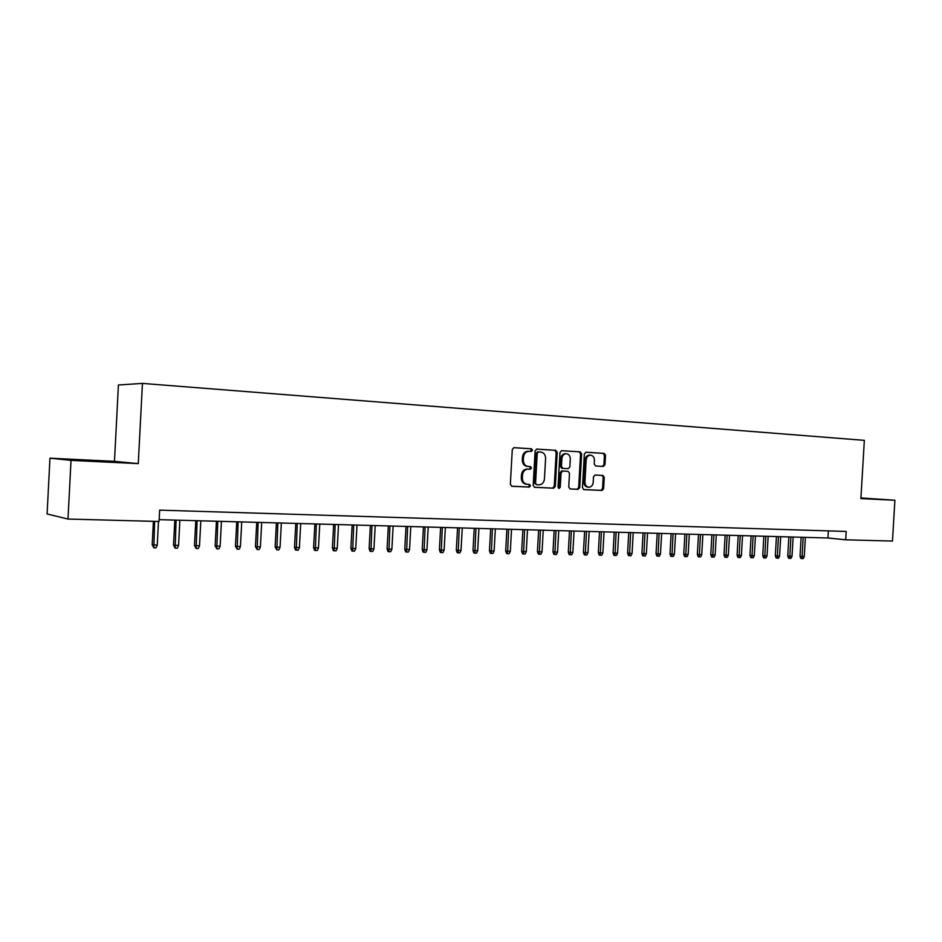 <?xml version="1.0" encoding="UTF-8"?>
<svg xmlns="http://www.w3.org/2000/svg" width="942" height="942" viewBox="0 0 942 942"><rect width="100%" height="100%" fill="white"/><g stroke="black" fill="none" stroke-linecap="round" stroke-linejoin="round"><path stroke-width="1.41" d="M532.501 450.182L531.441 448.769L513.967 447.662L512.283 449.499L510.352 484.259L511.895 486.272L529.298 487.073L530.511 485.789L529.451 484.4L527.214 484.294C524.07 483.764 522.445 481.633 522.327 477.888L522.492 475.015C522.987 471.4 524.788 469.434 527.885 469.14L530.334 469.269L531.5 467.986L530.44 466.584L528.203 466.467C525.071 465.913 523.434 463.77 523.328 460.026L523.493 457.141C523.976 453.573 525.742 451.618 528.803 451.312L531.347 451.453L532.501 450.182M530.464 451.406L531.465 450.146L530.405 448.733L513.767 447.685M511.588 486.213L528.297 486.99L529.486 485.707L528.662 484.353M526.955 484.27L526.189 484.212C523.045 483.693 521.421 481.562 521.303 477.818L521.468 474.945C521.962 471.33 523.764 469.375 526.849 469.081L529.298 469.21L530.476 467.927L529.463 466.537M860.917 498.294L868.112 498.636L860.929 498.106M86.57 460.332L104.845 461.533L86.57 460.332M603.363 466.455L604.988 464.689L605.518 455.339L604.093 453.385L585.924 452.231L584.346 454.009L582.45 487.662L583.899 489.605L602.032 490.452L603.622 488.663L604.269 477.37L602.845 475.439L595.097 475.027L593.495 476.805L593.177 482.434C592.777 485.401 591.341 486.99 588.868 487.226C586.336 486.849 585.029 485.118 584.935 482.021L586.183 459.884C586.583 456.976 587.985 455.398 590.41 455.139C592.989 455.492 594.331 457.247 594.426 460.379L594.225 464.065L595.65 466.007L603.363 466.455M860.894 498.589L894.9 500.237L892.474 541.061L845.704 539.813L846.199 531.441L159.657 510.14L159.057 521.479L68.001 519.054L71.015 460.367L138.274 463.629L142.442 383.406L864.344 440.35L860.894 498.589M557.228 452.313L555.745 450.311L536.822 449.11L535.103 450.924L533.184 485.342L534.691 487.32L553.649 488.203L555.309 486.39L557.228 452.313L556.169 452.266L554.697 450.276L536.551 449.122M561.691 450.688L580.19 451.866L581.638 453.844L579.73 487.544L578.105 489.334L570.193 488.969L568.732 487.014L569.498 473.284L568.038 471.318L562.715 471.035L561.079 472.837L560.266 487.191L559.112 488.462L558.053 487.085L559.995 452.49L561.609 450.688M142.442 383.406L118.421 384.984L114.477 461.344L49.95 458.189L71.015 460.367M49.95 458.189L47.1 513.979L68.001 519.054M894.9 500.237L860.941 497.953M159.151 519.666L827.959 537.988L845.704 539.813M828.383 530.888L827.959 537.988M138.274 463.629L114.477 461.344M528.085 451.277L527.767 451.265C524.718 451.583 522.951 453.526 522.457 457.094L523.493 457.141M528.203 466.467L527.179 466.408C524.035 465.854 522.41 463.711 522.304 459.979L522.457 457.094M534.385 487.273L552.601 488.121L554.261 486.308L556.169 452.266M538.459 451.901L537.246 453.173L535.562 483.34L536.622 484.741L539.071 484.847C542.156 484.565 543.946 482.622 544.441 479.007L545.595 458.46C545.489 454.75 543.887 452.607 540.79 452.042L538.459 451.901M537.364 451.854L538.4 451.901L536.21 453.126L537.246 453.173M536.622 484.741L534.526 483.27L536.21 453.126M561.42 450.7L580.19 451.866M569.898 488.922L577.046 489.251L578.671 487.461L580.566 453.797L579.118 451.83M568.038 471.318L561.656 470.965L560.019 472.766L559.218 487.108L560.266 487.191M558.547 488.25L559.218 487.108M570.299 459.037C570.204 455.857 568.827 454.091 566.189 453.726C563.716 453.985 562.28 455.587 561.879 458.53L561.432 466.408L562.916 468.386L568.238 468.68L569.863 466.891L570.299 459.037M565.377 453.691L565.129 453.691C562.657 453.938 561.22 455.539 560.831 458.483L561.879 458.53M562.916 468.386L561.856 468.327L560.384 466.361L560.831 458.483M589.574 455.104L589.339 455.092C586.913 455.351 585.512 456.929 585.123 459.837L586.183 459.884M588.514 487.191L587.796 487.144C585.276 486.767 583.969 485.036 583.875 481.951L585.123 459.837M583.604 489.557L600.949 490.37L602.55 488.58L603.186 477.3L601.926 475.392M602.397 466.396L603.904 464.63L604.434 455.292L603.021 453.337L585.736 452.242M157.255 545.1L155.983 547.832L153.829 547.797L152.192 544.723L157.255 545.1L158.492 521.468M153.829 547.797L154.618 521.362M152.192 544.723L153.416 521.326M178.556 545.477L177.284 548.185L175.177 548.15L173.516 545.112L178.556 545.477L179.875 520.231M175.177 548.15L176.072 520.125M173.516 545.112L174.823 520.09M199.504 545.842L198.244 548.538L196.171 548.503L194.499 545.477L199.504 545.842L200.823 520.808M196.171 548.503L197.078 520.702M194.499 545.477L195.795 520.667M220.134 546.207L218.874 548.88L216.825 548.845L215.141 545.842L220.134 546.207L221.441 521.373M216.825 548.845L217.755 521.267M215.141 545.842L216.436 521.232M240.422 546.572L239.174 549.221L237.16 549.186L235.453 546.207L240.422 546.572L241.729 521.927M237.16 549.186L238.102 521.833M235.453 546.207L236.748 521.797M260.392 546.925L259.156 549.551L257.166 549.516L255.459 546.56L260.392 546.925L261.699 522.48M257.166 549.516L258.132 522.374M255.459 546.56L256.742 522.339M280.057 547.267L278.82 549.881L276.866 549.845L275.135 546.913L280.057 547.267L281.352 523.01M276.866 549.845L277.843 522.916M275.135 546.913L276.418 522.881M299.415 547.608L298.19 550.199L296.259 550.163L295.458 549.998L294.516 547.255L299.415 547.608L300.71 523.54M296.259 550.163L297.248 523.446M294.516 547.255L295.8 523.411M318.478 547.95L317.254 550.517L315.358 550.481L314.546 550.316L313.604 547.596L318.478 547.95L319.762 524.07M315.358 550.481L316.359 523.976M313.604 547.596L314.875 523.929M337.248 548.279L336.023 550.823L334.163 550.799L333.327 550.634L332.396 547.926L337.248 548.279L338.531 524.576M334.163 550.799L335.175 524.482M332.396 547.926L333.656 524.447M355.735 548.609L354.522 551.129L352.685 551.105L351.837 550.94L350.895 548.256L355.735 548.609L357.006 525.083M352.685 551.105L353.697 525M350.895 548.256L352.167 524.953M373.939 548.927L372.726 551.435L370.924 551.411L370.053 551.247L369.134 548.585L373.939 548.927L375.21 525.589M370.924 551.411L371.949 525.495M369.134 548.585L370.383 525.448M391.872 549.245L390.671 551.729L388.893 551.706L388.01 551.541L387.091 548.903L391.872 549.245L393.144 526.072M388.893 551.706L389.929 525.989M387.091 548.903L388.339 525.942M409.546 549.551L408.345 552.024L406.591 552L405.696 551.835L404.777 549.221L409.546 549.551L410.806 526.554M406.591 552L407.65 526.472M404.777 549.221L406.026 526.425M426.962 549.857L425.76 552.318L424.041 552.295L423.135 552.13L422.216 549.527L426.962 549.857L428.21 527.037M424.041 552.295L425.101 526.955M422.216 549.527L423.453 526.908M444.118 550.163L442.928 552.601L441.221 552.577L440.303 552.412L439.396 549.834L444.118 550.163L445.366 527.508M441.221 552.577L442.293 527.426M439.396 549.834L440.632 527.379M461.027 550.469L459.837 552.883L458.165 552.86L457.235 552.695L456.328 550.14L461.027 550.469L462.263 527.967M458.165 552.86L459.249 527.885M456.328 550.14L457.553 527.838M477.688 550.764L476.511 553.166L474.862 553.131L473.908 552.978L473.014 550.434L477.688 550.764L478.925 528.427M474.862 553.131L475.945 528.344M473.014 550.434L474.238 528.297M494.114 551.046L492.949 553.437L491.312 553.401L490.358 553.248L489.463 550.729L494.114 551.046L495.351 528.874M491.312 553.401L492.407 528.792M489.463 550.729L490.676 528.745M510.317 551.341L509.151 553.708L507.538 553.672L506.572 553.519L505.677 551.011L510.317 551.341L511.541 529.322M507.538 553.672L508.645 529.239M505.677 551.011L506.89 529.192M526.284 551.623L525.118 553.967L523.528 553.943L522.551 553.79L521.668 551.294L526.284 551.623L527.508 529.757M523.528 553.943L524.647 529.675M521.668 551.294L522.869 529.628M542.027 551.894L540.873 554.226L539.307 554.202L538.318 554.049L537.423 551.576L542.027 551.894L543.24 530.181M539.307 554.202L540.425 530.111M537.423 551.576L538.636 530.063M557.546 552.165L556.404 554.485L554.862 554.461L553.861 554.308L552.978 551.847L557.546 552.165L558.759 530.605M554.862 554.461L555.98 530.534M552.978 551.847L554.167 530.487M572.866 552.436L571.712 554.744L570.193 554.72L569.18 554.567L568.309 552.13L572.866 552.436L574.067 531.029M570.193 554.72L571.323 530.958M568.309 552.13L569.498 530.899M587.961 552.707L586.819 554.991L585.323 554.968L584.299 554.814L583.428 552.389L587.961 552.707L589.162 531.441M585.323 554.968L586.466 531.37M583.428 552.389L584.617 531.323M602.856 552.966L601.726 555.238L600.242 555.215L599.218 555.073L598.347 552.66L602.856 552.966L604.058 531.853M600.242 555.215L601.396 531.783M598.347 552.66L599.524 531.724M617.552 553.237L616.421 555.486L614.961 555.462L613.925 555.309L613.065 552.919L617.552 553.237L618.753 532.254M614.961 555.462L616.115 532.183M613.065 552.919L614.243 532.136M632.058 553.484L630.928 555.733L629.491 555.698L628.444 555.556L627.584 553.178L632.058 553.484L633.236 532.654M629.491 555.698L630.645 532.583M627.584 553.178L628.75 532.524M646.365 553.743L645.235 555.968L643.822 555.945L642.762 555.792L641.902 553.437L646.365 553.743L647.543 533.042M643.822 555.945L644.976 532.972M641.902 553.437L643.068 532.925M660.472 553.99L659.365 556.204L657.952 556.18L656.892 556.027L656.044 553.684L660.472 553.99L661.649 533.431M657.952 556.18L659.129 533.36M656.044 553.684L657.21 533.302M674.413 554.237L673.294 556.428L671.905 556.404L670.845 556.263L669.986 553.931L674.413 554.237L675.579 533.808M671.905 556.404L673.083 533.737M669.986 553.931L671.151 533.69M688.155 554.473L687.048 556.663L685.682 556.64L684.61 556.486L683.762 554.179L688.155 554.473L689.32 534.185M685.682 556.64L686.859 534.114M683.762 554.179L684.916 534.067M701.731 554.72L700.624 556.887L699.27 556.863L698.187 556.722L697.351 554.414L701.731 554.72L702.885 534.561M699.27 556.863L700.459 534.491M697.351 554.414L698.493 534.432M715.119 554.956L714.024 557.111L712.694 557.087L711.599 556.946L710.763 554.661L715.119 554.956L716.273 534.926M712.694 557.087L713.883 534.856M710.763 554.661L711.905 534.809M728.343 555.191L727.248 557.323L725.941 557.311L724.845 557.158L724.009 554.897L728.343 555.191L729.497 535.292M725.941 557.311L727.13 535.221M724.009 554.897L725.14 535.162M741.401 555.415L740.318 557.546L739.011 557.523L737.916 557.381L737.08 555.121L741.401 555.415L742.543 535.645M739.011 557.523L740.212 535.586M737.08 555.121L738.21 535.527M754.295 555.65L753.211 557.758L751.928 557.735L750.821 557.593L749.985 555.356L754.295 555.65L755.437 535.998M751.928 557.735L753.129 535.939M749.985 555.356L751.115 535.88M767.024 555.874L765.94 557.97L764.668 557.947L763.562 557.805L762.737 555.58L767.024 555.874L768.154 536.351M764.668 557.947L765.881 536.281M762.737 555.58L763.856 536.233M779.587 556.098L778.516 558.182L777.268 558.159L776.149 558.017L775.325 555.804L779.587 556.098L780.718 536.693M777.268 558.159L778.469 536.634M775.325 555.804L776.443 536.575M791.998 556.31L790.927 558.382L789.702 558.37L788.572 558.229L787.747 556.027L791.998 556.31L793.129 537.034M789.702 558.37L790.903 536.964M787.747 556.027L788.866 536.916M804.256 556.534L803.196 558.594L801.972 558.571L800.841 558.429L800.029 556.239L804.256 556.534L805.386 537.364M801.972 558.571L803.185 537.305M800.029 556.239L801.147 537.246M530.405 448.733L531.441 448.769M528.026 451.277L528.851 451.312M522.304 459.979L523.328 460.026M527.025 469.081L528.062 469.151M521.468 474.945L522.492 475.015M521.303 477.818L522.327 477.888M554.261 486.308L555.309 486.39M552.565 488.121L553.613 488.203M554.697 450.276L555.745 450.311M534.526 483.27L535.562 483.34M580.566 453.797L581.638 453.844M578.671 487.461L579.73 487.544M561.715 470.965L562.763 471.035M560.019 472.766L561.079 472.837M560.384 466.361L561.432 466.408M583.875 481.951L584.935 482.021M603.186 477.3L604.269 477.37M602.55 488.58L603.622 488.663M603.021 453.337L604.093 453.385M604.434 455.292L605.518 455.339M603.904 464.63L604.988 464.689M527.767 451.265L528.803 451.312M526.849 469.081L527.885 469.14M552.601 488.121L553.649 488.203M561.656 470.965L562.715 471.035M565.129 453.691L566.189 453.726M589.339 455.092L590.41 455.139"/></g></svg>

